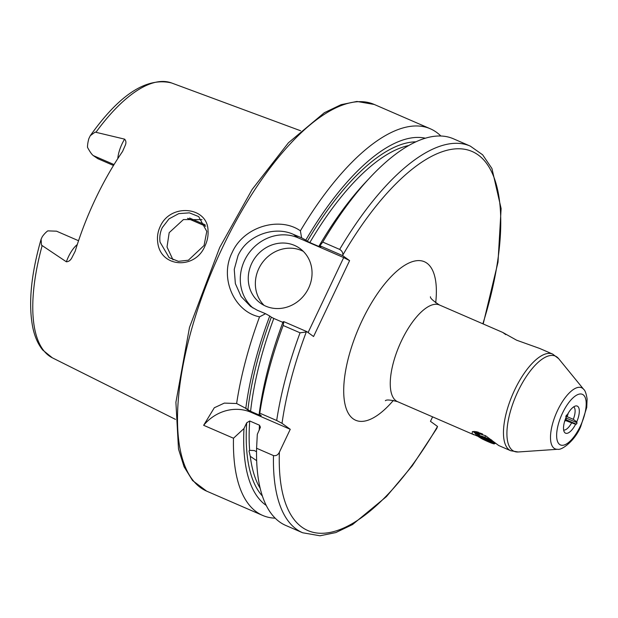 <?xml version="1.0" encoding="UTF-8"?>
<svg xmlns="http://www.w3.org/2000/svg" width="618" height="618" viewBox="0 0 618 618"><rect width="100%" height="100%" fill="white"/><g stroke="black" fill="none" stroke-linecap="round" stroke-linejoin="round"><path stroke-width="0.93" d="M476.972 435.937L472.106 433.766L472.391 431.557L485.563 435.713L498.703 445.524L510.746 450.746A52.677 20.664 -66.6 0 1 514.632 390.028A52.677 20.664 -66.6 0 1 552.662 354.083L558.657 358.672A51.889 20.355 113.4 0 0 517.899 391.518A51.889 20.355 113.4 0 0 518.193 451.982L510.746 450.746M474.493 431.434L473.318 431.549L473.442 431.959M473.318 431.549L474.817 433.025M206.775 231.418L198.664 216.578L189.386 212.855L178.787 213.619L169.038 218.857L162.264 227.633C160.101 232.268 159.359 237.088 160.039 242.094L169.147 257.636L178.401 261.344L188.397 260.209L204.064 245.5L206.775 231.418M160.17 226.582C170.406 202.766 207.887 206.651 208.003 230.537C208.397 235.682 207.416 240.765 205.052 245.794C195.427 269.888 160.294 267.903 157.706 242.217C157.003 236.841 157.822 231.626 160.17 226.582M564.504 421.8A12.646 4.959 -66.6 0 0 565.308 420.449L575.605 424.296L576.88 423.593L576.749 421.878L573.28 419.328A12.646 4.959 -66.6 0 0 573.682 406.868M565.2 419.63L566.212 418.965L566.003 417.011L567.108 416.656L573.28 419.328M256.586 448.251L273.488 455.582A210.723 82.665 -66.6 0 0 302.642 532.762L285.74 525.431A210.723 82.665 -66.6 0 1 256.586 448.251L257.312 434.323L260.417 427.192L259.49 425.223L249.711 420.982A193.859 76.053 113.4 0 0 249.664 450.352L249.023 450.939L250.275 456.316A193.859 76.053 113.4 0 0 260.163 488.282M249.664 450.352L254.415 450.576L256.532 451.773M256.655 460.673L250.275 456.316M552.662 354.083L539.715 348.467L516.609 340.194L502.774 332.453L505.779 334.632M117.791 158.633A20.564 8.065 -66.6 0 1 122.086 143.793A20.564 8.065 -66.6 0 1 124.604 139.143C126.049 140.734 126.304 142.696 125.384 145.021L122.565 151.456A151.704 59.513 113.4 0 0 95.473 198.903A151.704 59.513 113.4 0 0 75.172 251.271L71.719 258.038C70.406 260.425 68.621 261.677 66.365 261.793A20.564 8.065 -66.6 0 1 68.42 256.802A20.564 8.065 -66.6 0 1 77.281 244.55M124.604 139.143L95.126 132.105L90.274 135.705L88.868 138.587A20.564 8.065 113.4 0 0 87.486 147.316C89.834 151.688 91.765 154.438 93.279 155.582L97.86 158.695L113.496 165.477M78.548 240.726L56.532 231.178L47.802 230.877A20.564 8.065 113.4 0 0 42.318 236.624L41.112 239.166L41.46 245.114L66.365 261.793M251.696 263.453A33.712 30.892 -54 0 0 260.356 303.083A33.712 30.892 -54 0 0 308.606 288.135A33.712 30.892 -54 0 0 299.954 248.506A33.712 30.892 -54 0 0 251.696 263.453M303.299 251.356A33.712 30.892 -54 0 0 258.803 268.606A33.712 30.892 -54 0 0 264.102 305.385M308.096 332.554L343.693 257.582L298.17 237.845A42.148 38.617 -54 0 0 244.589 260.371A42.148 38.617 -54 0 0 253.079 308.065M300.394 230.831L301.599 237.814L293.395 234.376C274.678 225.655 247.107 235.079 238.03 255.613L234.245 269.409L235.365 283.639L241.12 296.54L250.553 306.389L257.358 310.275L265.555 313.712L259.545 316.849C234.407 311.866 219.104 278.108 232.121 252.577C243.677 226.343 279.823 216.277 300.394 230.831A210.723 82.665 -66.6 0 1 430.306 128.768A210.723 82.665 -66.6 0 1 440.881 136.03M173.001 259.846L167.014 247.022L169.185 232.662L183.422 219.575L202.009 219.66M430.306 128.768L374.284 104.473A210.723 82.665 113.4 0 0 222.163 248.258A210.723 82.665 113.4 0 0 206.621 491.125L262.642 515.42A210.723 82.665 -66.6 0 1 233.488 438.232L243.979 428.537L246.698 422.805L249.711 420.982M575.605 424.296A14.747 5.786 -66.6 0 1 564.419 432.183A14.747 5.786 -66.6 0 1 566.08 417.389L565.802 416.524L566.482 415.087L567.231 414.972A14.747 5.786 -66.6 0 1 575.798 405.949A14.747 5.786 -66.6 0 1 576.749 421.878M566.621 415.064L566.003 417.011M494.423 442.31L491.573 440.92M571.472 423.129A12.646 4.959 -66.6 0 1 563.647 430.012M275.172 518.17A210.723 82.665 -66.6 0 1 262.642 515.42M203.646 425.3L214.299 407.764L224.334 403.098L236.632 403.515L244.983 407.88L251.132 412.345A42.148 38.617 -54 0 0 203.646 425.3L233.488 438.232M236.632 403.515A210.723 82.665 -66.6 0 1 259.545 316.849M273.488 455.582C276.13 456.038 278.092 454.91 279.382 452.206L290.251 429.309L282.017 423.33L276.686 420.503L259.784 413.172L259.158 414.145L261.221 415.636L260.371 415.543L250.591 411.302L245.817 408.359A200.703 78.733 -66.6 0 1 269.749 316.022L265.555 313.712M245.817 408.359L244.983 407.88M247.88 409.858A195.968 76.879 -66.6 0 1 271.317 317.165L269.749 316.022M282.874 322.38L273.797 318.44A193.859 76.053 113.4 0 0 250.591 411.302M259.158 414.145A200.703 78.733 -66.6 0 1 283.09 321.808L283.878 321.661L306.752 331.58L306.281 331.99L300.062 332.808L283.16 325.477L283.878 321.661M259.784 413.172A210.723 82.665 -66.6 0 1 283.16 325.477M271.317 317.165L273.797 318.44M301.599 237.814L305.786 240.124A200.703 78.733 -66.6 0 1 425.416 138.216M305.786 240.124L307.355 241.267A195.968 76.879 -66.6 0 1 415.922 141.831M408.799 145.5A193.859 76.053 113.4 0 0 309.834 242.542L319.614 246.783A193.859 76.053 -66.6 0 1 319.83 246.42M320.827 247.185L319.127 245.91A200.703 78.733 -66.6 0 1 365.145 182.743L370.051 177.513A210.723 82.665 -66.6 0 1 453.403 138.78L470.306 146.111A210.723 82.665 -66.6 0 0 339.661 249.409C341.924 250.8 342.982 252.654 342.851 254.971L342.789 255.682L349.603 260.626L313.565 336.524L306.752 331.58M319.127 245.91L319.915 245.763L322.758 242.078A210.723 82.665 -66.6 0 1 370.051 177.513M322.758 242.078L339.661 249.409M320.696 247.046L319.614 246.783M309.834 242.542L307.355 241.267M266.196 505.393A200.703 78.733 -66.6 0 1 243.979 428.537M279.382 452.206A206.505 81.012 113.4 0 0 437.521 426.459L430.468 421.337L432.592 416.856M302.642 532.762L320 535.783L335.813 532.569L352.561 524.543L386.42 496.625L412.252 465.817L436.795 428.428L437.521 426.459M205.161 224.782L189.564 218.023M343.693 257.582L349.603 260.626M342.789 255.682L319.915 245.763M251.132 412.345L290.251 429.309M473.318 431.696L474.354 432.075A12.646 1.012 25.4 0 1 474.354 431.99A12.646 1.012 25.4 0 1 474.415 431.936L476.478 435.427M474.948 432.631L479.529 434.848M491.125 441.862L490.089 442.009L487.239 440.163L483.902 439.328L478.749 436.493M487.332 441.09A7.586 0.603 25.4 0 1 480.51 437.768A7.586 0.603 25.4 0 1 478.123 436.007A7.586 0.603 25.4 0 1 482.419 437.529A7.586 0.603 25.4 0 1 491.696 442.457A7.586 0.603 25.4 0 1 487.332 441.09M480.935 436.517L484.535 437.938L485.609 435.736M479.398 435.968C476.802 434.979 475.852 434.825 476.555 435.489L481.584 438.633A10.537 0.842 -154.6 0 0 488.29 441.785A10.537 0.842 -154.6 0 0 494.33 443.871A10.537 0.842 -154.6 0 0 481.461 436.833A10.537 0.842 -154.6 0 0 479.398 435.968L481.468 436.717C493.805 441.461 501.546 446.613 489.371 440.827M495.52 443.199L494.33 443.871M482.581 433.998L481.994 433.782C477.706 432.206 475.18 431.596 474.415 431.936M478.332 432.206L475.559 431.565L474.354 431.99M491.673 440.093L482.256 436.323L477.374 435.041L476.424 435.08L476.602 435.59M479.22 435.497L475.103 432.785M479.514 432.909L480.201 433.434M491.889 440.263L491.503 441.067M479.267 435.404L479.058 435.837M484.35 438.394L483.902 439.328M491.186 439.707L490.715 440.688M490.344 441.484L490.089 442.009M566.366 418.116L577.034 422.743M114.044 164.581L93.279 155.582M293.395 234.376L298.17 237.845M393.411 400.364A86.396 33.897 -66.6 0 1 346.667 409.811A86.396 33.897 -66.6 0 1 362.04 320.665A86.396 33.897 -66.6 0 1 414.168 261.151A86.396 33.897 -66.6 0 1 435.69 302.859M430.452 296.764C430.058 298.069 433.056 300.811 439.444 304.983A52.677 20.664 113.4 0 0 401.414 340.935A52.677 20.664 113.4 0 0 397.529 401.646L474.176 434.887M557.544 410.468A33.31 13.071 -66.6 0 1 583.709 389.379C585.091 390.391 586.227 393.566 587.1 398.927L586.737 407.447L580.727 426.513C575.072 440.634 561.754 450.476 557.737 449.278A33.31 13.071 -66.6 0 1 557.544 410.468M580.356 426.119A27.578 10.823 113.4 0 0 583.207 394.802A27.578 10.823 113.4 0 0 562.48 413.148A27.578 10.823 113.4 0 0 559.622 444.466A27.578 10.823 113.4 0 0 580.356 426.119M90.274 135.705C119.513 94.515 146.613 76.941 171.565 82.966A149.834 58.78 113.4 0 0 96.045 132.152M568.274 413.11A12.646 4.959 -66.6 0 1 567.108 416.656M259.174 430.406A193.859 76.053 -66.6 0 1 259.49 425.223M262.349 495.984A195.968 76.879 -66.6 0 1 246.698 422.805M42.109 245.748A149.834 58.78 113.4 0 0 52.375 357.837L42.758 350.066C37.907 344.095 34.531 336.3 32.63 326.698C28.273 303.33 31.101 274.153 41.112 239.166M260.371 415.543A193.859 76.053 -66.6 0 1 260.425 415.064M276.686 420.503A210.723 82.665 -66.6 0 1 300.062 332.808M306.281 331.99A206.505 81.012 113.4 0 0 282.017 423.33M482.859 323.809A206.505 81.012 113.4 0 0 473.566 152.159A206.505 81.012 113.4 0 0 342.851 254.971M205.678 226.142L187.679 218.332M565.57 418.625A18.965 7.439 113.4 0 0 566.127 417.397M565.686 419.552L576.355 424.18M385.385 400.703C386.358 399.522 390.406 399.838 397.529 401.646M374.284 104.473L356.926 101.452L341.113 104.666L324.365 112.692L288.444 142.766L252.152 189.425L219.722 247.439L189.494 327.409L175.906 402.287L178.502 449.062L184.087 466.775L192.553 480.526L206.621 491.125M583.709 389.379L558.657 358.672M171.565 82.966L300.611 130.769M439.444 304.983L502.774 332.445M483.191 323.956L498.008 262.14L501.113 208.552L491.928 168.49L482.643 154.801L470.306 146.111M52.375 357.837L175.466 419.375M557.737 449.278L518.193 451.982M205.709 226.234L187.548 218.363"/></g></svg>
